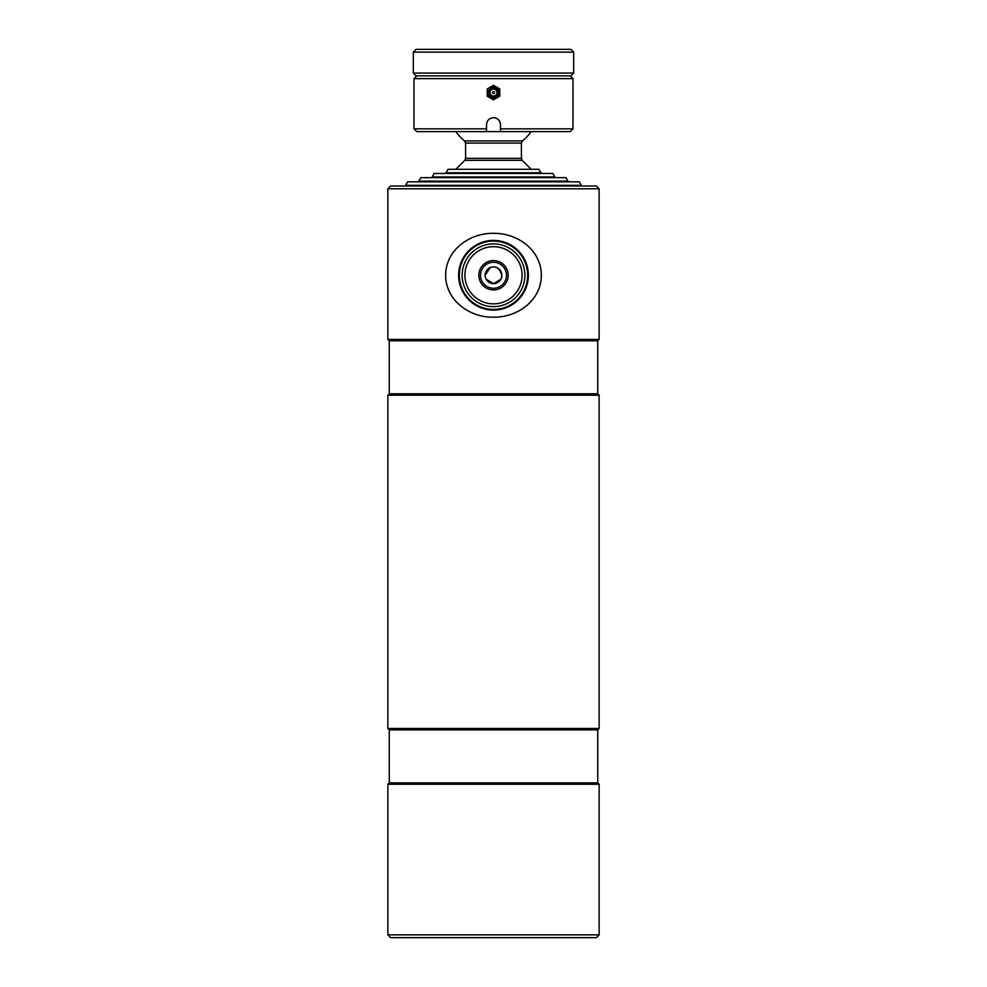 <?xml version="1.0" encoding="UTF-8"?>
<svg xmlns="http://www.w3.org/2000/svg" width="987" height="987" viewBox="0 0 987 987"><rect width="100%" height="100%" fill="white"/><g stroke="black" fill="none" stroke-linecap="round" stroke-linejoin="round"><path stroke-width="1.48" d="M488.849 282.22L493.5 283.627L486.122 279.198M485.493 277.692L485.283 276.841M486.542 279.901L487.578 281.172M500.878 279.198L493.722 283.627M495.967 283.257L496.708 282.985M498.151 282.22L499.422 281.172M501.507 277.68L501.704 276.878M499.41 269.34L501.865 275.262L501.236 278.457M387.866 934.862L599.134 934.862L596.345 937.65L390.655 937.65L387.866 934.862L387.866 784.258L389.26 782.864L597.74 782.864L597.74 729.874L599.134 728.48L599.134 395.182L387.866 395.182L387.866 728.48L599.134 728.48M389.26 782.864L389.26 729.874L597.74 729.874M387.866 784.258L599.134 784.258L597.74 782.864M387.866 188.801L390.655 186.012L596.345 186.012L599.134 188.801L387.866 188.801L387.866 339.405L599.134 339.405L599.134 188.801M597.74 340.799L597.74 393.788L389.26 393.788L389.26 340.799L597.74 340.799L599.134 339.405M491.871 267.058L490.292 267.526L485.135 275.262A8.365 8.365 0 0 0 493.5 283.627A8.365 8.365 0 0 0 501.865 275.262L501.704 273.596M489.552 267.884L488.787 268.353M487.578 269.352L486.529 270.623M485.764 272.067L485.296 273.596M495.129 267.058L498.151 268.304M491.859 267.058L493.5 266.897M501.236 272.054L497.991 268.193M497.448 267.884L496.695 267.526M527.663 275.262A34.163 34.163 0 0 0 493.5 241.099A34.163 34.163 0 0 0 459.337 275.262A34.163 34.163 0 0 0 493.5 309.424A34.163 34.163 0 0 0 527.663 275.262M478.831 275.262A14.669 14.669 0 0 1 493.5 260.593A14.669 14.669 0 0 1 508.169 275.262A14.669 14.669 0 0 1 493.5 289.919A14.669 14.669 0 0 1 478.831 275.262M506.491 275.262A12.991 12.991 0 0 0 493.5 262.271A12.991 12.991 0 0 0 480.509 275.262A12.991 12.991 0 0 0 493.5 288.253A12.991 12.991 0 0 0 506.491 275.262M501.865 275.262A8.365 8.365 0 0 0 493.5 266.897A8.365 8.365 0 0 0 485.135 275.262M464.914 275.262A28.586 28.586 0 0 0 493.5 303.848A28.586 28.586 0 0 0 522.086 275.262A28.586 28.586 0 0 0 493.5 246.676A28.586 28.586 0 0 0 464.914 275.262M462.126 275.262A31.374 31.374 0 0 0 493.5 306.636A31.374 31.374 0 0 0 524.874 275.262A31.374 31.374 0 0 0 493.5 243.888A31.374 31.374 0 0 0 462.126 275.262M458.634 275.262A34.866 34.866 0 0 0 493.5 310.128A34.866 34.866 0 0 0 528.366 275.262A34.866 34.866 0 0 0 493.5 240.396A34.866 34.866 0 0 0 458.634 275.262M541.357 275.262C541.357 250.143 517.336 232.821 493.5 233.351C469.664 232.833 445.643 250.13 445.643 275.262C445.668 300.455 469.75 317.715 493.5 317.172C517.373 317.641 541.332 300.467 541.357 275.262M493.5 185.309L405.645 185.309L407.656 181.83L579.344 181.83L581.355 185.309L493.5 185.309M568.105 181.127L418.895 181.127L420.906 177.648L566.094 177.648L568.105 181.83M531.129 131.629A46.019 46.019 0 0 1 522.431 140.919L464.569 140.919L465.605 143.09L465.605 158.364L464.791 160.338L455.846 169.283M455.871 131.629A46.019 46.019 0 0 0 464.569 140.919M540.913 172.762L538.902 169.283L448.098 169.283L446.087 172.762L540.913 172.762L540.913 173.465M493.5 176.944L432.146 176.944L434.157 173.465L552.843 173.465L554.854 176.944L493.5 176.944M570.202 75.851L572.991 78.639L414.009 78.639L414.009 128.841L486.529 128.841L486.529 124.658C486.936 120.414 489.268 118.095 493.5 117.675C497.732 118.095 500.051 120.414 500.471 124.658L500.471 131.629L570.202 131.629L572.991 128.841L500.471 128.841M500.471 131.629L416.798 131.629L414.009 128.841M486.529 131.629L486.529 128.841M500.471 124.658A6.971 6.971 0 0 0 493.5 117.675M570.893 75.851L416.107 75.851L413.319 73.063L573.681 73.063L570.893 75.851M413.319 52.138L416.107 49.35L570.893 49.35L573.681 52.138L413.319 52.138L413.319 73.063M493.611 99.761A7.18 7.18 0 0 1 493.389 99.761L487.344 96.27A7.18 7.18 0 0 1 487.22 96.072L487.22 89.089A7.18 7.18 0 0 1 487.344 88.892L493.389 85.4A7.18 7.18 0 0 1 493.611 85.4L499.656 88.892A7.18 7.18 0 0 1 499.78 89.089L499.78 96.072A7.18 7.18 0 0 1 499.656 96.27L493.611 99.761M493.5 98.157A5.577 5.577 0 0 1 487.923 92.581A5.577 5.577 0 0 1 493.5 87.004A5.577 5.577 0 0 1 499.077 92.581A5.577 5.577 0 0 1 493.5 98.157M493.5 89.089A3.492 3.492 0 0 1 496.992 92.581A3.492 3.492 0 0 1 493.5 96.06A3.492 3.492 0 0 1 490.008 92.581A3.492 3.492 0 0 1 493.5 89.089M493.5 93.629A1.049 1.049 0 0 1 492.451 92.581A1.049 1.049 0 0 1 493.5 91.532A1.049 1.049 0 0 1 494.549 92.581A1.049 1.049 0 0 1 493.5 93.629M492.464 92.581A1.036 1.036 0 0 1 493.5 91.532A1.036 1.036 0 0 1 494.536 92.581A1.036 1.036 0 0 1 493.5 93.617A1.036 1.036 0 0 1 492.464 92.581M522.431 140.919L521.395 143.09L465.605 143.09M521.395 143.09L521.395 158.364L465.605 158.364M521.395 158.364L522.209 160.338L464.791 160.338M599.134 934.862L599.134 784.258M597.74 393.788L599.134 395.182M389.26 729.874L387.866 728.48M389.26 393.788L387.866 395.182M389.26 340.799L387.866 339.405M581.355 185.309L581.355 186.012M522.209 160.338L531.154 169.283M554.854 176.944L554.854 177.648M572.991 78.639L572.991 128.841M416.798 75.851L414.009 78.639M573.681 52.138L573.681 73.063M493.5 97.047L496.893 95.48C499.953 89.583 493.697 87.263 493.5 88.114C493.303 87.263 487.047 89.583 490.107 95.48L493.5 97.047"/></g></svg>

